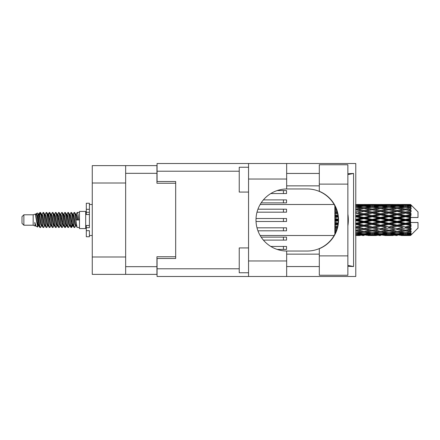 <?xml version="1.0" encoding="UTF-8"?>
<svg xmlns="http://www.w3.org/2000/svg" width="440" height="440" viewBox="0 0 440 440"><rect width="100%" height="100%" fill="white"/><g stroke="black" fill="none" stroke-linecap="round" stroke-linejoin="round"><path stroke-width="0.66" d="M125.653 183.007L92.263 183.007L92.263 165.627L156.937 165.627L156.937 183.255L175.681 183.255L175.681 181.517L175.681 258.484L157.064 258.484L157.064 268.785L239.239 268.785M175.681 258.484L175.681 256.746L156.937 256.746L156.937 274.373L92.263 274.373L92.263 256.993L125.653 256.993M92.263 183.007L92.263 256.993M125.653 274.373L125.653 165.627M270.787 246.444L286.539 246.444L286.539 249.42L277.156 249.42M319.308 255.877L319.308 248.705A31.037 31.037 0 0 0 319.308 191.296L319.308 164.758L347.864 164.758L347.864 275.242L319.308 275.242L319.308 255.877L347.864 255.877M319.308 173.448L286.66 173.448M319.308 185.862L286.66 185.862M319.308 254.139L286.66 254.139M319.308 266.552L286.66 266.552M248.551 272.756L239.239 272.756L239.239 247.929L248.551 247.929M248.551 192.071L239.239 192.071L239.239 167.244L248.551 167.244M248.551 260.964L286.66 260.964L286.66 276.485L248.551 276.485L248.551 163.515L286.66 163.515L286.66 179.036L248.551 179.036M286.66 260.964L286.66 251.031A31.037 31.037 0 0 1 255.998 220A31.037 31.037 0 0 1 286.66 188.969L286.66 179.036M347.864 173.712L353.579 173.448L353.579 266.552L347.864 265.403M347.864 266.288L353.579 266.552M286.66 276.485L355.773 276.485L355.773 163.515L286.66 163.515M175.681 181.517L157.064 181.517L157.064 163.515L248.551 163.515M248.551 276.485L157.064 276.485L157.064 268.785M286.66 188.969A31.037 31.037 0 0 1 287.034 188.964L307.236 188.964A31.037 31.037 0 0 1 338.267 220A31.037 31.037 0 0 1 307.236 251.037L287.034 251.037A31.037 31.037 0 0 1 286.66 251.031M347.864 225.935A38.483 38.483 0 0 0 347.864 214.066M353.579 173.448L347.864 174.597M261.156 237.132L286.539 237.132L286.539 240.108L263.395 240.108M257.939 209.198L286.539 209.198L286.539 212.179L257.004 212.179M256.036 218.51L286.539 218.51L286.539 221.49L256.036 221.49M263.395 199.892L286.539 199.892L286.539 202.868L261.156 202.868M257.004 227.821L286.539 227.821L286.539 230.802L257.939 230.802M277.156 190.581L286.539 190.581L286.539 193.556L270.787 193.556M23.865 225.214L23.865 214.786L22 216.651L22 223.35L23.865 225.214L33.171 225.214L35.112 226.017L35.464 225.649L35.184 225.891L35.959 225.891M23.865 214.786L33.171 214.786L33.171 225.214M79.475 220L79.475 228.564L85.684 228.564L85.684 211.437L79.475 211.437L79.475 220M33.171 214.786L35.332 214.126L37.615 227.051L35.976 226.149L34.809 222.349L35.112 226.017M37.923 222.382L37.516 224.202M37.615 227.051L39.061 224.174M36.317 213.483L37.802 213.07L38.869 220L38.869 222.899L37.367 215.198L36.317 213.483L35.673 214.352L35.959 214.11L36.735 215.831L38.286 224.169L38.781 225.649L39.314 225.693M69.317 214.11L70.098 214.11L71.066 212.427L71.841 214.643L73.948 227.381L74.772 227.381L75.917 225.445M71.066 212.427L71.671 212.619L72.226 214.643L73.783 225.357L74.558 227.573M72.809 214.555L74.168 212.427L74.943 214.643L77.055 227.381L79.475 227.573M76.021 214.352L77.27 212.427L78.045 214.643L78.826 220L76.109 220L74.772 212.619L76.302 215.831L77.077 220M38.869 222.899L40.029 227.573L40.64 227.381L41.778 225.445M38.869 220L39.644 225.357L40.419 227.573M39.061 215.826L40.029 212.427L40.805 214.643L42.917 227.381L43.742 227.381L44.776 225.649M40.029 212.427L40.64 212.619L41.195 214.643L42.746 225.357L43.522 227.573M41.388 214.11L42.163 214.11L43.137 212.427L43.912 214.643L46.019 227.381L46.844 227.381L47.982 225.445M47.063 225.066L47.372 223.108M43.137 212.427L43.742 212.619L44.297 214.643L45.848 225.357L46.623 227.573M47.339 225.693L47.597 224.174M44.49 214.11L45.265 214.11L46.239 212.427L47.014 214.643L49.121 227.381L49.946 227.381L50.98 225.649M46.239 212.427L46.844 212.619L47.399 214.643L48.956 225.357L49.731 227.573M48.367 215.826L49.34 212.427L50.116 214.643L52.228 227.381L53.053 227.381L54.192 225.445M53.267 225.066L53.576 223.108M49.34 212.427L49.946 212.619L50.507 214.643L52.058 225.357L52.833 227.573M53.548 225.693L53.801 224.174M51.194 214.352L52.443 212.427L53.218 214.643L55.33 227.381L56.155 227.381L57.294 225.445M56.375 225.066L56.683 223.108M52.443 212.427L53.053 212.619L53.609 214.643L55.16 225.357L55.935 227.573M56.65 225.693L56.909 224.174M54.192 214.555L55.55 212.427L56.326 214.643L58.432 227.381L59.257 227.381L60.291 225.649M55.55 212.427L56.155 212.619L56.711 214.643L58.262 225.357L59.037 227.573M56.903 214.11L57.684 214.11L58.652 212.427L59.428 214.643L61.534 227.381L62.359 227.381L63.498 225.445M62.579 225.066L62.887 223.108M58.652 212.427L59.257 212.619L59.813 214.643L61.369 225.357L62.145 227.573M62.854 225.693L63.113 224.174M60.5 214.352L61.754 212.427L62.53 214.643L64.642 227.381L65.467 227.381L66.22 224.174M65.681 225.066L65.989 223.108M61.754 212.427L62.359 212.619L62.92 214.643L64.471 225.357L65.246 227.573M63.498 214.555L64.856 212.427L65.632 214.643L67.744 227.381L68.569 227.381L69.603 225.649M64.856 212.427L65.467 212.619L66.022 214.643L67.573 225.357L68.349 227.573M66.605 214.555L67.963 212.427L68.739 214.643L70.846 227.381L71.671 227.381L72.424 224.174M71.258 227.42L72.199 223.108M67.963 212.427L68.569 212.619L69.124 214.643L70.675 225.357L71.451 227.573M39.287 216.893L40.227 212.581M48.593 216.893L48.906 214.935M54.577 215.826L54.835 214.308M54.802 216.893L55.11 214.935M57.679 215.826L57.937 214.308M57.904 216.893L58.212 214.935M63.888 215.826L64.147 214.308M64.114 216.893L64.422 214.935M66.99 215.826L67.249 214.308M67.216 216.893L67.523 214.935M73.2 215.826L73.453 214.308M73.425 216.893L73.733 214.935M74.168 212.427L74.772 212.619M408.117 220L410.553 219.428L410.553 220.572L408.117 220L405.521 220L380.567 225.484L355.619 230.197L358.215 230.621L363.941 229.609L369.655 230.621L363.941 231.561L355.773 230.225M391.49 220L397.205 218.658L402.93 220L397.205 221.342L391.49 220L388.894 220L355.619 227.178L358.215 227.475L363.941 226.276L369.655 227.475L363.941 228.624L358.215 227.475M374.858 220L380.567 218.658L386.293 220L380.567 221.342L374.858 220L372.257 220L355.619 223.707L358.215 223.861L363.941 222.547L369.655 223.861L363.941 225.143L358.215 223.861M358.215 220L363.941 218.658L369.655 220L363.941 221.342L358.215 220L355.619 220L363.941 218.136L361.345 218.053L355.619 219.389M334.829 234.19L334.829 234.641M335.302 233.239L334.829 233.294L335 233.865M335.72 232.315L334.829 232.188L334.829 232.903L335.423 232.98M336.694 229.757L334.829 229.416L334.829 230.351L336.391 230.621L334.829 230.885L334.829 231.721L336.045 231.534M337.552 226.633L334.829 226.05L334.829 227.15L336.391 227.475L334.829 227.794L334.829 228.822L337.117 228.377M338.118 223.064L334.829 222.305L334.829 223.504L336.391 223.861L334.829 224.213L334.829 225.374L337.909 224.686M338.256 219.219L334.829 218.416L334.829 219.632L336.391 220L334.829 220.369L334.829 221.584L338.256 220.781M337.909 215.314L334.829 214.627L334.829 215.787L336.391 216.139L334.829 216.497L334.829 217.696L338.118 216.937M337.117 211.624L334.829 211.178L334.829 212.207L336.391 212.526L334.829 212.85L334.829 213.95L337.552 213.367M336.045 208.466L334.829 208.28L334.829 209.115L336.391 209.38L334.829 209.649L334.829 210.584L336.694 210.243M335.423 207.02L334.829 207.097L334.829 207.812L335.72 207.686M335 206.135L334.829 206.707L335.302 206.762M334.829 205.354L334.829 205.805M410.553 204.49L411.175 205.106L410.553 204.49L408.117 204.512L410.553 204.49M410.553 204.727L405.521 205.068L399.806 204.76L410.553 204.727L411.175 205.266L410.553 204.562M410.553 205.079L410.553 205.431L408.117 205.244L410.553 205.079L411.175 205.491L410.553 204.787M410.553 205.893L405.521 206.58L399.806 205.959L405.521 205.441L410.553 205.893L411.175 206.278L410.553 205.431M410.553 206.602L410.553 207.213L408.117 206.899L411.175 206.789L410.553 206.03M410.553 207.939L405.521 208.94L399.806 208.043L405.521 207.235L411.175 208.148L410.553 207.213M410.553 208.967L410.553 209.803L408.117 209.38L411.175 208.912L410.553 208.148M410.553 210.749L405.521 211.998L399.806 210.881L405.521 209.831L411.175 210.766L410.553 209.803M410.553 212.031L410.553 213.032L408.117 212.526L411.175 211.739L410.553 211.013M410.553 214.137L410.553 214.44L405.521 215.556L399.806 214.286L405.521 213.065L410.553 214.137L411.175 213.961L410.553 213.032M410.553 215.589L410.553 216.695L408.117 216.139L410.553 215.589L411.175 215.078L410.553 214.44M410.553 217.894L410.553 218.218L405.521 219.389L399.806 218.053L405.521 216.733L410.553 217.894L410.553 217.52L411.158 217.52L410.553 216.695M411.158 217.52L418 217.52L418 211.931L410.894 204.826M410.553 219.428L410.553 218.218M410.553 221.782L410.553 222.107L405.521 223.267L399.806 221.947L405.521 220.611L410.553 221.782L410.553 220.572M410.894 235.174L418 228.069L418 222.481L410.553 222.481L410.553 222.107M410.553 223.306L410.553 224.411L408.117 223.861L410.553 223.306L411.158 222.481M410.553 225.561L410.553 225.863L405.521 226.936L399.806 225.715L405.521 224.444L410.553 225.561L411.175 224.923L410.553 224.411M410.553 226.969L410.553 227.97L408.117 227.475L410.553 226.969L411.175 226.039L410.553 225.863M410.553 228.987L405.521 230.17L399.806 229.119L405.521 228.003L410.553 228.987L411.175 228.261L410.553 227.97M410.553 230.197L410.553 231.033L408.117 230.621L410.553 230.197L411.175 229.235L410.553 229.251M410.553 231.853L405.521 232.766L399.806 231.957L405.521 231.061L410.553 231.853L411.175 231.088L410.553 231.033M410.553 232.788L410.553 233.398L408.117 233.101L410.553 232.788L411.175 231.853L410.553 232.062M410.553 233.97L405.521 234.559L399.806 234.042L405.521 233.42L410.553 233.97L411.175 233.211L410.553 233.398M410.553 234.57L410.553 234.922L408.117 234.757L410.553 234.57L411.175 233.723L410.553 234.108M401.368 235.505L405.521 235.516L399.806 235.24L405.521 234.933L410.553 235.213L411.175 234.509L410.553 234.922M410.553 235.213L405.521 235.439M410.553 235.439L408.117 235.488L410.553 235.439L411.175 234.735L410.553 235.274M411.175 234.894L410.553 235.51L411.175 234.894M357.181 235.516L359.777 235.505M368.093 235.505L376.42 235.505M363.941 235.516L362.379 235.516M355.619 234.933L361.345 235.24L355.619 235.439M362.247 235.021L361.345 235.24M357.775 235.378L358.215 235.488M363.941 235.345L363.941 234.63M370.095 235.378L369.655 235.488M372.257 235.516L366.531 235.24L372.257 234.933L377.977 235.24L372.257 235.439M384.731 235.505L393.047 235.505M380.567 235.516L379.011 235.516M363.941 235.114L358.215 234.757L363.941 234.289L369.655 234.757L363.941 235.114M355.619 233.42L361.345 234.042L355.619 234.559M363.022 233.668L361.345 234.042M356.906 234.448L358.215 234.757M363.941 234.289L363.941 233.481M370.964 234.448L369.655 234.757M365.635 235.021L366.531 235.24M372.257 234.933L372.257 234.168M378.879 235.021L377.977 235.24M374.418 235.378L374.858 235.488M380.567 235.345L380.567 234.63M386.733 235.378L386.293 235.488M388.894 235.516L383.168 235.24L388.894 234.933L394.603 235.24L388.894 235.439M405.521 235.516L409.679 235.505M397.205 235.516L395.643 235.516M380.567 235.114L374.858 234.757L380.567 234.289L386.293 234.757L380.567 235.114M372.257 234.559L366.531 234.042L372.257 233.42L377.977 234.042L372.257 234.559M363.941 233.772L358.215 233.101L363.941 232.337L369.655 233.101L363.941 233.772M355.619 231.061L361.345 231.957L355.619 232.766M363.941 232.337L363.941 231.479L361.345 231.957M356.191 232.689L358.215 233.101M371.679 232.689L369.655 233.101M364.859 233.668L366.531 234.042M372.257 233.42L372.257 232.579M379.654 233.668L377.977 234.042M373.543 234.448L374.858 234.757M380.567 234.289L380.567 233.481M387.607 234.448L386.293 234.757M382.261 235.021L383.168 235.24M388.894 234.933L388.894 234.168M395.511 235.021L394.603 235.24M391.05 235.378L391.49 235.488M397.205 235.345L397.205 234.63M403.37 235.378L402.93 235.488M397.205 235.114L391.49 234.757L397.205 234.289L402.93 234.757L397.205 235.114M388.894 234.559L383.168 234.042L388.894 233.42L394.603 234.042L388.894 234.559M380.567 233.772L374.858 233.101L380.567 232.337L386.293 233.101L380.567 233.772M372.257 232.766L366.531 231.957L372.257 231.061L377.977 231.957L372.257 232.766M355.619 228.003L361.345 229.119L355.619 230.17M337.348 227.497L334.829 227.981M337.381 227.359L336.391 227.475M363.941 229.609L363.941 228.756L361.345 229.119M372.257 231.061L372.257 230.197L369.655 230.621L372.257 230.197L374.858 230.621L380.567 229.609L386.293 230.621L380.567 231.561L363.941 228.756L366.531 229.119L372.257 228.003L377.977 229.119L372.257 230.17L366.531 229.119M363.941 231.479L366.531 231.957M380.567 232.337L380.567 231.479L377.977 231.957M372.829 232.689L374.858 233.101M388.317 232.689L386.293 233.101M381.486 233.668L383.168 234.042M388.894 233.42L388.894 232.579M396.286 233.668L394.603 234.042M390.181 234.448L391.49 234.757M397.205 234.289L397.205 233.481M404.239 234.448L402.93 234.757M398.904 235.021L399.806 235.24M405.521 234.933L405.521 234.168M407.677 235.378L408.117 235.488M397.205 233.772L391.49 233.101L397.205 232.337L402.93 233.101L397.205 233.772M388.894 232.766L383.168 231.957L388.894 231.061L394.603 231.957L388.894 232.766M355.619 224.444L361.345 225.715L355.619 226.936M338.019 223.916L334.829 224.604M338.041 223.757L336.391 223.861M363.941 226.276L363.941 225.484L361.345 225.715M363.941 228.624L355.619 227.178M372.257 228.003L372.257 227.178L369.655 227.475M372.257 230.17L377.977 229.119M380.567 229.609L380.567 228.756L383.168 229.119L388.894 228.003L394.603 229.119L388.894 230.17L383.168 229.119M388.894 231.061L388.894 230.197L386.293 230.621L388.894 230.197L391.49 230.621L397.205 229.609L402.93 230.621L397.205 231.561L372.257 227.178L374.858 227.475L380.567 226.276L386.293 227.475L380.567 228.624L374.858 227.475M380.567 231.479L383.168 231.957M397.205 232.337L397.205 231.479L394.603 231.957M389.466 232.689L391.49 233.101M404.949 232.689L402.93 233.101M398.123 233.668L399.806 234.042M405.521 233.42L405.521 232.579M406.808 234.448L408.117 234.757M372.257 226.936L366.531 225.715L372.257 224.444L377.977 225.715L372.257 227.178L363.941 225.484L366.531 225.715M355.619 220.611L361.345 221.947L355.619 223.267M338.267 220.165L334.829 220.935M338.267 220L336.391 220M363.941 222.547L363.941 221.865L361.345 221.947M363.941 225.143L363.941 225.484L355.619 223.707M372.257 224.444L372.257 223.707L369.655 223.861M380.567 226.276L380.567 225.484L377.977 225.715M380.567 228.624L386.293 227.475M388.894 228.003L388.894 227.178L391.49 227.475L397.205 226.276L402.93 227.475L397.205 228.624L391.49 227.475M388.894 230.17L394.603 229.119M397.205 229.609L397.205 228.756L399.806 229.119M405.521 231.061L405.521 230.197L403.447 230.532L405.521 230.197L408.117 230.621L380.567 225.484L383.168 225.715L388.894 224.444L394.603 225.715L388.894 226.936L383.168 225.715M397.205 231.479L399.806 231.957M406.098 232.689L408.117 233.101M380.567 225.143L374.858 223.861L380.567 222.547L386.293 223.861L380.567 225.143L380.567 225.484L372.257 223.707L374.858 223.861M372.257 223.267L366.531 221.947L372.257 220.611L377.977 221.947L372.257 223.267L372.257 223.707L363.941 221.865L366.531 221.947M355.619 216.733L361.345 218.053M338.069 216.497L334.829 217.212M338.041 216.244L336.391 216.139M363.941 218.658L363.941 218.136L366.531 218.053L372.257 216.733L377.977 218.053L372.257 219.389L366.531 218.053M363.941 221.342L363.941 221.865L355.619 220M372.257 220.611L372.257 220L369.655 220M380.567 222.547L380.567 221.865L377.977 221.947M388.894 224.444L388.894 223.707L386.293 223.861M388.894 226.936L397.205 225.484L394.603 225.715M397.205 226.276L397.205 225.484L399.806 225.715M397.205 228.624L402.93 227.475M405.521 228.003L405.521 227.178L408.117 227.475M405.521 230.17L411.175 229.235M397.205 225.143L391.49 223.861L397.205 222.547L402.93 223.861L397.205 225.143L397.205 225.484L388.894 223.707L391.49 223.861M388.894 223.267L383.168 221.947L388.894 220.611L394.603 221.947L388.894 223.267L388.894 223.707L380.567 221.865L383.168 221.947M363.941 217.454L358.215 216.139L363.941 214.858L369.655 216.139L363.941 217.454L363.941 218.136L355.619 216.293L358.215 216.139M355.619 213.065L361.345 214.286L355.619 215.556M337.497 213.12L334.829 213.659M337.381 212.641L336.391 212.526M363.941 214.858L363.941 214.517L355.619 216.293M363.941 213.725L358.215 212.526L363.941 211.376L369.655 212.526L363.941 213.725L363.941 214.517L361.345 214.286M372.257 216.733L372.257 216.293L363.941 218.136L372.257 220L372.257 219.389M372.257 215.556L366.531 214.286L372.257 213.065L377.977 214.286L372.257 215.556L372.257 216.293L369.655 216.139M380.567 218.658L380.567 218.136L372.257 220L380.567 221.865L380.567 221.342M380.567 217.454L374.858 216.139L380.567 214.858L386.293 216.139L380.567 217.454L380.567 218.136L377.977 218.053M388.894 220.611L388.894 220L386.293 220M397.205 222.547L397.205 221.865L394.603 221.947M405.521 224.444L405.521 223.707L397.205 225.484L405.521 226.936M405.521 223.267L405.521 223.707L402.93 223.861M411.175 226.039L405.521 227.178L411.175 228.261M388.894 219.389L383.168 218.053L388.894 216.733L394.603 218.053L388.894 219.389L388.894 220L380.567 218.136L383.168 218.053M355.619 209.831L361.345 210.881L355.619 211.998M336.677 210.188L334.829 210.507M363.941 211.376L358.215 212.526M363.941 210.392L358.215 209.38L363.941 208.439L369.655 209.38L363.941 210.392L363.941 211.244L361.345 210.881M372.257 213.065L363.941 214.517L366.531 214.286M372.257 211.998L366.531 210.881L372.257 209.831L377.977 210.881L372.257 211.998L372.257 212.823L369.655 212.526M380.567 214.858L380.567 214.517L372.257 216.293L374.858 216.139M380.567 213.725L374.858 212.526L380.567 211.376L386.293 212.526L380.567 213.725L380.567 214.517L377.977 214.286M388.894 216.733L388.894 216.293L380.567 218.136L355.619 212.823M388.894 215.556L383.168 214.286L388.894 213.065L394.603 214.286L388.894 215.556L388.894 216.293L386.293 216.139M397.205 218.658L397.205 218.136L388.894 220L397.205 221.865L399.806 221.947M397.205 217.454L391.49 216.139L397.205 214.858L402.93 216.139L397.205 217.454L397.205 218.136L394.603 218.053M397.205 221.342L397.205 221.865L405.521 223.707L408.117 223.861M405.521 220.611L405.521 220L402.93 220M411.076 222.481L405.521 223.707L411.175 224.923M355.619 207.235L361.345 208.043L355.619 208.94M372.257 209.831L363.941 211.244L355.619 209.803L358.215 209.38L355.773 209.776M363.941 207.663L358.215 206.899L363.941 206.228L369.655 206.899L363.941 207.663L363.941 208.522L361.345 208.043M380.567 211.376L369.655 209.38L372.257 209.803L380.567 208.439L386.293 209.38L380.567 210.392L374.858 209.38L372.257 209.803L372.257 208.94L366.531 208.043L372.257 207.235L377.977 208.043L372.257 208.94M380.567 210.392L380.567 211.244L372.257 212.823L363.941 211.244L366.531 210.881M388.894 209.831L394.603 210.881L388.894 211.998L383.168 210.881L388.894 209.803L380.567 211.244L377.977 210.881M388.894 213.065L380.567 214.517L372.257 212.823L374.858 212.526M388.894 211.998L388.894 212.823L386.293 212.526M397.205 214.858L397.205 214.517L388.894 216.293L380.567 214.517L383.168 214.286M397.205 213.725L391.49 212.526L397.205 211.376L402.93 212.526L397.205 213.725L397.205 214.517L394.603 214.286M405.521 216.733L405.521 216.293L397.205 218.136L388.894 216.293L391.49 216.139M405.521 215.556L405.521 216.293L402.93 216.139M405.521 219.389L405.521 220L397.205 218.136L399.806 218.053M410.553 218.867L405.521 220L410.553 221.133M355.619 205.441L361.345 205.959L355.619 206.58M363.022 206.333L361.345 205.959M356.191 207.312L358.215 206.899M371.679 207.312L369.655 206.899M363.941 208.522L366.531 208.043M380.567 207.663L374.858 206.899L380.567 206.228L386.293 206.899L380.567 207.663L380.567 208.522L377.977 208.043M397.205 211.376L386.293 209.38L388.894 209.803L397.205 208.439L402.93 209.38L397.205 210.392L391.49 209.38L388.894 209.803L388.894 208.94L383.168 208.043L388.894 207.235L394.603 208.043L388.894 208.94M397.205 210.392L397.205 211.244L388.894 212.823L380.567 211.244L383.168 210.881M405.521 209.831L397.205 211.244L394.603 210.881M405.521 213.065L397.205 214.517L388.894 212.823L391.49 212.526M405.521 211.998L405.521 212.823L402.93 212.526M411.175 215.078L405.521 216.293L397.205 214.517L399.806 214.286M411.076 217.52L405.521 216.293L408.117 216.139M372.257 206.58L366.531 205.959L372.257 205.441L377.977 205.959L372.257 206.58L372.257 207.422M363.941 205.711L358.215 205.244L363.941 204.886L369.655 205.244L363.941 205.711L363.941 206.52M355.619 204.562L361.345 204.76L355.619 205.068M362.247 204.98L361.345 204.76M356.906 205.552L358.215 205.244M370.964 205.552L369.655 205.244M364.859 206.333L366.531 205.959M379.654 206.333L377.977 205.959M372.829 207.312L374.858 206.899M388.317 207.312L386.293 206.899M380.567 208.522L383.168 208.043M397.205 207.663L391.49 206.899L397.205 206.228L402.93 206.899L397.205 207.663L397.205 208.522L394.603 208.043M411.175 210.766L402.93 209.38L405.521 209.803L407.6 209.468L405.521 209.803L405.521 208.94M411.175 211.739L405.521 212.823L397.205 211.244L399.806 210.881M411.175 213.961L405.521 212.823L408.117 212.526M388.894 206.58L383.168 205.959L388.894 205.441L394.603 205.959L388.894 206.58L388.894 207.422M380.567 205.711L374.858 205.244L380.567 204.886L386.293 205.244L380.567 205.711L380.567 206.52M372.257 205.068L366.531 204.76L377.977 204.76L372.257 205.068L372.257 205.832M363.941 204.655L358.215 204.512L369.655 204.512L363.941 204.655L363.941 205.37M363.941 204.485L365.502 204.485M359.777 204.496L357.181 204.485M357.775 204.622L358.215 204.512M370.095 204.622L369.655 204.512M365.635 204.98L366.531 204.76M378.879 204.98L377.977 204.76M373.543 205.552L374.858 205.244M387.607 205.552L386.293 205.244M381.486 206.333L383.168 205.959M396.286 206.333L394.603 205.959M389.466 207.312L391.49 206.899M404.949 207.312L402.93 206.899M397.205 208.522L399.806 208.043M397.205 205.711L391.49 205.244L397.205 204.886L402.93 205.244L397.205 205.711L397.205 206.52M388.894 205.068L383.168 204.76L394.603 204.76L388.894 205.068L388.894 205.832M380.567 204.655L374.858 204.512L386.293 204.512L380.567 204.655L380.567 205.37M380.567 204.485L382.129 204.485M376.42 204.496L368.093 204.496M374.418 204.622L374.858 204.512M386.733 204.622L386.293 204.512M382.261 204.98L383.168 204.76M395.511 204.98L394.603 204.76M390.181 205.552L391.49 205.244M404.239 205.552L402.93 205.244M398.123 206.333L399.806 205.959M405.521 206.58L405.521 207.422M406.098 207.312L408.117 206.899M397.205 204.655L391.49 204.512L402.93 204.512L397.205 204.655L397.205 205.37M397.205 204.485L398.767 204.485M393.047 204.496L384.731 204.496M391.05 204.622L391.49 204.512M403.37 204.622L402.93 204.512M398.904 204.98L399.806 204.76M405.521 205.068L405.521 205.832M406.808 205.552L408.117 205.244M409.679 204.496L401.368 204.496M407.677 204.622L408.117 204.512M34.809 225.484L35.184 225.891M38.132 214.187L38.566 214.352L39.061 215.831L40.612 224.169L41.388 225.891L41.668 225.649M43.742 212.619L45.265 215.831L46.822 224.169L47.597 225.891L47.878 225.649M49.148 220L49.533 217.745M49.946 212.619L51.475 215.831L53.026 224.169L53.801 225.891L54.577 225.891M56.155 212.619L57.684 215.831L59.235 224.169L60.011 225.891L60.786 225.891M61.562 220L61.947 217.745M62.359 212.619L63.888 215.831L65.439 224.169L66.215 225.891L66.605 225.445M68.569 212.619L70.098 215.831L71.649 224.169L72.424 225.891L73.2 224.174M34.809 222.349L35.976 226.149M38.671 214.555L39.061 214.11L39.837 215.831L41.388 224.169L42.917 227.381M45.265 214.11L46.046 215.831L47.597 224.169L49.121 227.381M50.699 214.11L51.475 214.11L52.25 215.831L53.801 224.169L55.33 227.381M57.684 214.11L58.46 215.831L60.011 224.169L61.534 227.381M61.947 222.255L62.337 220M63.608 214.352L63.888 214.11L64.663 215.831L66.215 224.169L67.744 227.381M70.098 214.11L70.873 215.831L72.424 224.169L73.948 227.381M75.526 214.11L76.302 214.11L77.077 215.831L77.853 220M35.332 214.126L37.51 224.169L38.286 225.891L38.566 225.649M40.64 212.619L42.163 215.831L43.714 224.169L44.49 225.891L45.265 225.891M47.597 215.826L48.373 214.11L47.597 214.11L48.373 215.831L49.924 224.169L50.699 225.891L51.475 225.891M53.053 212.619L54.577 215.831L56.128 224.169L56.903 225.891L57.189 225.649M58.46 220L58.845 217.745M59.257 212.619L60.786 215.831L62.337 224.169L63.113 225.891L63.393 225.649M65.467 212.619L66.99 215.831L68.541 224.169L69.317 225.891L70.098 225.891M72.919 214.352L73.2 214.11L72.424 214.11L73.2 215.831L74.751 224.169L75.526 225.891L75.807 225.649M42.163 214.11L42.938 215.831L44.49 224.169L46.019 227.381M48.373 214.11L49.148 215.831L50.699 224.169L52.228 227.381M54.296 214.352L54.577 214.11L55.352 215.831L56.903 224.169L58.432 227.381M60.011 214.11L60.786 214.11L61.562 215.831L63.113 224.169L64.642 227.381M66.215 214.11L66.99 214.11L67.766 215.831L69.317 224.169L70.846 227.381M71.258 222.255L71.649 220M73.2 214.11L73.975 215.831L75.526 224.169L77.055 227.381M334.829 206.118L334.829 206.948M334.829 208.28L334.829 209.143M334.829 211.178L334.829 212.207M337.348 212.504L334.829 212.02M334.829 214.627L334.829 215.787M338.019 216.084L334.829 215.397M334.829 218.416L334.829 219.632M338.267 219.835L334.829 219.065M334.829 222.305L334.829 223.504M338.069 223.504L334.829 222.789M334.829 226.05L334.829 227.15M337.497 226.881L334.829 226.341M334.829 229.416L334.829 230.351M336.677 229.812L334.829 229.493M334.829 232.188L334.829 232.903M89.408 225.484L86.306 225.484L86.306 227.695L89.408 227.695L89.408 209.319L86.306 209.319L86.306 203.242L89.408 203.242L89.408 212.306L86.306 212.306L86.306 214.517L89.408 214.517M86.306 227.695L86.306 236.759L89.408 236.759L89.408 230.681L86.306 230.681M86.306 209.319L86.306 212.306M125.653 266.679L156.937 266.679M156.937 173.322L125.653 173.322M283.437 246.444L283.437 249.42M239.239 171.215L157.064 171.215M319.308 184.124L347.864 184.124M283.437 237.132L283.437 240.108M283.437 209.198L283.437 212.179M283.437 218.51L283.437 221.49M283.437 199.892L283.437 202.868M283.437 227.821L283.437 230.802M283.437 190.581L283.437 193.556M89.408 214.489L86.306 214.489M89.408 225.511L86.306 225.511M85.684 226.518L86.306 226.518M260.156 235.516L334.109 235.516M260.156 204.485L334.109 204.485M370.689 235.516L373.819 235.516M387.332 235.516L390.456 235.516M403.964 235.516L407.083 235.516M370.689 204.485L373.819 204.485M387.332 204.485L390.456 204.485M403.964 204.485L407.083 204.485M77.27 212.427L79.475 212.427M85.684 213.483L86.306 213.483M37.802 213.07L38.566 214.352M65.467 227.381L66.501 225.649M71.671 227.381L72.705 225.649M38.286 214.11L39.061 214.11M41.388 225.891L42.163 225.891M47.597 225.891L48.373 225.891M63.113 214.11L63.888 214.11M66.215 225.891L66.99 225.891M72.424 225.891L73.2 225.891M38.781 214.352L39.815 212.619M46.844 212.619L47.878 214.352M71.671 212.619L72.705 214.352M35.184 214.11L35.959 214.11M38.286 225.891L39.061 225.891M53.801 214.11L54.577 214.11M56.903 225.891L57.684 225.891M63.113 225.891L63.888 225.891M75.526 225.891L76.302 225.891M38.781 225.649L39.815 227.381M48.087 214.352L49.121 212.619M89.408 235.516L92.263 235.516M89.408 204.485L92.263 204.485"/></g></svg>
